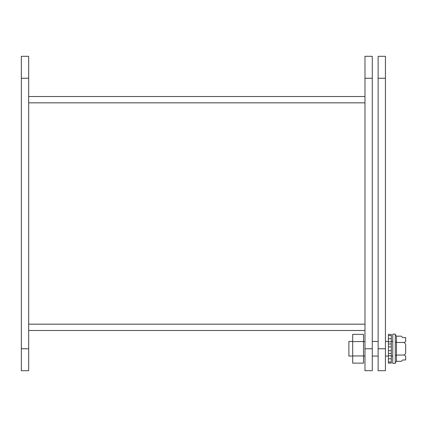 <?xml version="1.0" encoding="UTF-8"?>
<svg xmlns="http://www.w3.org/2000/svg" width="427" height="427" viewBox="0 0 427 427"><rect width="100%" height="100%" fill="white"/><g stroke="black" fill="none" stroke-linecap="round" stroke-linejoin="round"><path stroke-width="0.64" d="M385.442 78.242L385.442 56.311L378.13 56.311L378.13 370.689L385.442 370.689L385.442 78.242L378.13 78.242M391.292 335.553L391.292 334.378L388.367 334.378L388.367 335.553L391.292 335.553L391.292 338.696L388.367 338.696L388.367 335.553M391.292 361.957L388.367 361.957L388.367 363.131L391.292 363.131L391.292 338.696M388.367 338.696L388.367 341.771L391.292 341.771M391.292 343.981L388.367 343.981L388.367 341.771M391.292 346.857L388.367 346.857L388.367 343.981M388.367 346.857L388.367 350.652L391.292 350.652M391.292 353.529L388.367 353.529L388.367 350.652M391.292 355.739L388.367 355.739L388.367 353.529M388.367 355.739L388.367 358.813L391.292 358.813M388.367 361.957L388.367 358.813M352.686 355.947L352.686 363.142L363.51 363.142L363.51 355.947L352.686 355.947L352.686 334.368L363.51 334.368L363.51 341.563L352.686 341.563M363.51 341.563L363.51 355.947M352.686 341.445L348.886 341.445L348.886 356.065L352.686 356.065M363.51 356.065L364.973 356.065M372.28 356.065L378.13 356.065M385.442 356.065L388.367 356.065M391.292 356.065L392.755 356.065M392.755 334.133L392.755 363.377L395.295 363.377L395.295 334.133L392.755 334.133M395.295 334.827L396.469 336.182L396.469 342.47L395.295 341.792M395.295 362.683L396.469 361.333L396.469 355.045L404.188 355.045C405.442 354.1 405.933 352.745 405.65 350.967L405.65 346.543C405.933 344.776 405.447 343.42 404.188 342.47L396.469 342.47L396.469 355.045L395.295 355.718M402.725 337.533L401.263 336.182L402.725 337.533L405.607 337.533L405.65 338.792M401.263 336.182L396.469 336.182M404.188 342.47C405.442 341.995 405.933 341.317 405.65 340.431L405.65 338.216M405.65 359.294L405.65 357.079C405.933 356.198 405.447 355.52 404.188 355.045M396.469 361.333L401.263 361.333L402.725 359.977L401.263 361.333M405.65 358.717L405.607 359.977L402.725 359.977M405.65 350.967L405.65 346.543M372.28 348.758L364.973 348.758L364.973 370.689L372.28 370.689L372.28 56.311L364.973 56.311L372.28 56.311M364.973 348.758L364.973 78.242L372.28 78.242M364.973 56.311L364.973 78.242M364.973 96.523L28.662 96.523M28.662 330.477L364.973 330.477M21.35 78.242L28.662 78.242L28.662 56.311L21.35 56.311L21.35 370.689L28.662 370.689L28.662 348.758L21.35 348.758M28.662 78.242L28.662 348.758M378.13 348.758L385.442 348.758M28.662 102.838L364.973 102.838M364.973 324.162L28.662 324.162M363.51 341.445L364.973 341.445M372.28 341.445L378.13 341.445M385.442 341.445L388.367 341.445M391.292 341.445L392.755 341.445"/></g></svg>

